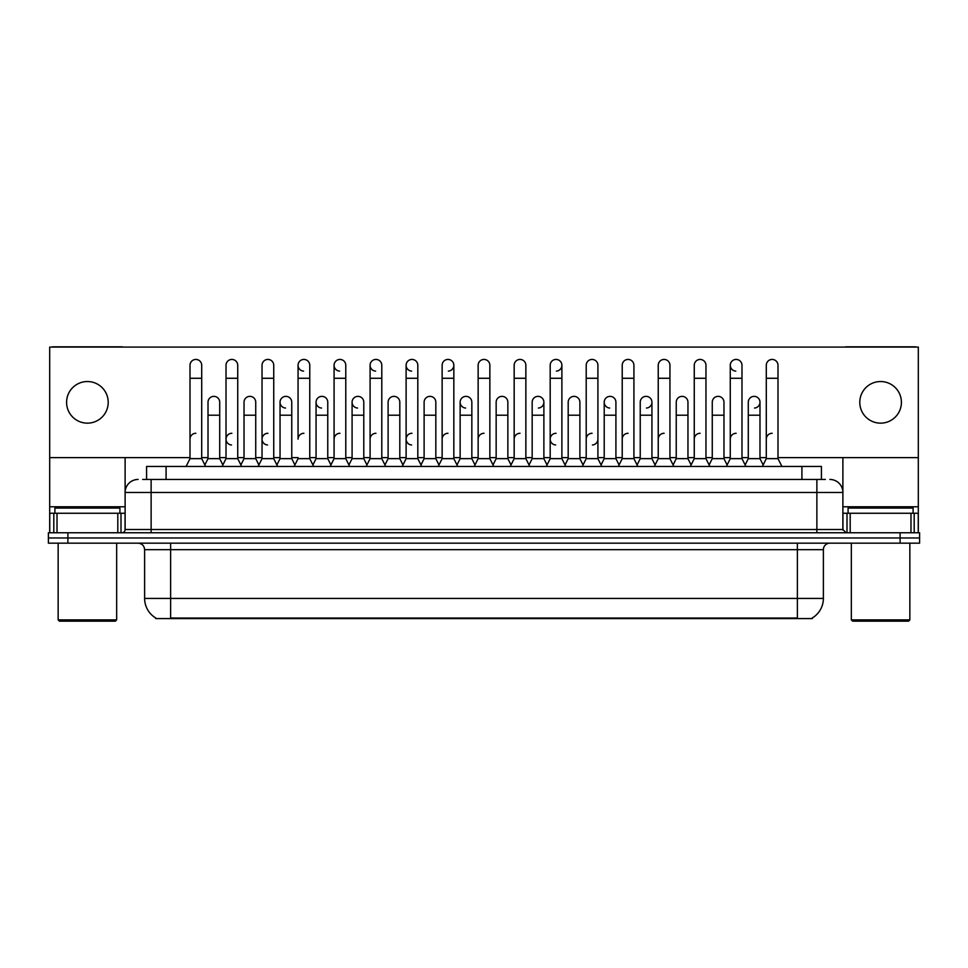 <?xml version="1.0" encoding="UTF-8"?>
<svg xmlns="http://www.w3.org/2000/svg" width="968" height="968" viewBox="0 0 968 968"><rect width="100%" height="100%" fill="white"/><g stroke="black" fill="none" stroke-linecap="round" stroke-linejoin="round"><path stroke-width="1.45" d="M146.579 479.45L146.579 466.443L821.421 466.443L821.421 479.45M812.321 617.947L812.321 618.576L155.679 618.576L155.679 617.947M155.872 618.056A22.76 22.76 0 0 1 144.619 598.43L170.622 598.43L170.622 618.056L797.378 618.056L797.378 598.43L823.381 598.43L823.381 549.667A6.498 6.498 0 0 1 829.879 543.169M144.619 598.43L144.619 549.667C144.232 545.722 142.066 543.544 138.121 543.169M812.128 618.056A22.76 22.76 0 0 0 823.381 598.43M919.6 543.169L919.6 537.966L48.4 537.966L48.4 543.169L67.905 543.169L67.905 537.966L48.4 537.966L48.4 532.763L67.905 532.763L67.905 537.966L919.6 537.966L919.6 543.169L67.905 543.169M142.974 479.45L825.329 479.45M142.671 479.45L151.129 479.45L151.129 492.458L125.114 492.458L125.114 529.508A3.255 3.255 0 0 1 121.871 532.763M138.121 479.45A13.008 13.008 0 0 0 125.114 492.458L125.114 457.61M829.879 479.45A13.008 13.008 0 0 1 842.886 492.458L842.886 529.508L846.129 532.763M919.6 532.763L919.6 537.966L919.6 532.763L67.905 532.763M186.098 466.443L190.006 458.638L201.707 458.638L205.603 466.443M201.707 458.638L201.707 365.287A5.856 5.856 0 0 0 195.851 359.43A5.856 5.856 0 0 1 196.226 359.443M190.006 458.638L190.006 378.282L201.707 378.282M190.006 378.282L190.006 365.287A5.856 5.856 0 0 1 195.851 359.43M204.853 464.955L208.011 458.638L219.712 458.638L222.87 464.955L226.016 458.638L237.729 458.638L241.625 466.443M219.712 458.638L219.712 402.216A5.856 5.856 0 0 0 214.231 396.372A5.856 5.856 0 0 1 219.712 402.216M208.011 458.638L208.011 415.211L219.712 415.211M208.011 415.211L208.011 402.216A5.856 5.856 0 0 1 214.231 396.372M190.006 439.145A5.856 5.856 0 0 1 195.851 433.289M277.647 466.443L273.738 458.638L262.038 458.638L258.892 464.955L255.733 458.638L244.033 458.638L240.875 464.955L237.729 458.638L237.729 378.282L226.016 378.282L226.016 458.638L222.12 466.443M226.016 378.282L226.016 365.287A5.856 5.856 0 0 1 232.235 359.443A5.856 5.856 0 0 1 237.729 365.287L237.729 378.282M294.901 464.955L291.755 458.638L280.042 458.638L276.896 464.955L273.738 458.638L273.738 378.282L262.038 378.282L262.038 458.638L258.141 466.443M262.038 378.282L262.038 365.287A5.856 5.856 0 0 1 268.257 359.443A5.856 5.856 0 0 1 273.738 365.287L273.738 378.282M294.151 466.443L298.059 458.638L309.76 458.638L313.656 466.443M309.76 458.638L309.76 365.287A5.856 5.856 0 0 0 303.904 359.43A5.856 5.856 0 0 0 298.059 365.093A5.856 5.856 0 0 0 303.541 371.119M303.904 433.289A5.856 5.856 0 0 0 298.059 439.145L298.059 378.282L309.76 378.282M298.059 378.282L298.059 365.287A5.856 5.856 0 0 1 304.279 359.443M330.173 466.443L334.081 458.638L345.782 458.638L349.678 466.443M345.782 458.638L345.782 365.287A5.856 5.856 0 0 0 339.925 359.43A5.856 5.856 0 0 0 334.081 365.093A5.856 5.856 0 0 0 339.562 371.119M312.918 464.955L316.064 458.638L327.765 458.638L330.923 464.955L334.081 458.638L334.081 378.282L345.782 378.282M334.081 378.282L334.081 365.287A5.856 5.856 0 0 1 340.288 359.443M255.733 458.638L255.733 402.216A5.856 5.856 0 0 0 250.252 396.372A5.856 5.856 0 0 1 255.733 402.216M244.033 458.638L244.033 415.211L255.733 415.211M244.033 415.211L244.033 402.216A5.856 5.856 0 0 1 250.252 396.372M291.755 458.638L291.755 402.216A5.856 5.856 0 0 0 286.262 396.372A5.856 5.856 0 0 1 291.755 402.216M280.042 458.638L280.042 415.211L291.755 415.211M280.042 415.211L280.042 402.216A5.856 5.856 0 0 1 286.262 396.372M327.765 458.638L327.765 402.216A5.856 5.856 0 0 0 322.284 396.372A5.856 5.856 0 0 1 327.765 402.216M316.064 458.638L316.064 415.211L327.765 415.211M316.064 415.211L316.064 402.216A5.856 5.856 0 0 1 322.284 396.372M226.016 439.145A5.856 5.856 0 0 1 231.872 433.289A5.856 5.856 0 0 0 226.028 438.952A5.856 5.856 0 0 0 231.509 444.977M273.738 458.638L273.738 439.145M262.038 458.638L262.038 439.145A5.856 5.856 0 0 1 267.894 433.289A5.856 5.856 0 0 0 262.038 438.952A5.856 5.856 0 0 0 267.519 444.977M334.081 458.638L334.081 439.145A5.856 5.856 0 0 1 339.925 433.289M370.091 439.145A5.856 5.856 0 0 1 375.947 433.289M402.216 466.443L406.112 458.638L417.813 458.638L417.813 439.145M406.112 439.145A5.856 5.856 0 0 1 411.969 433.289A5.856 5.856 0 0 0 406.112 438.952A5.856 5.856 0 0 0 411.594 444.977M442.134 439.145A5.856 5.856 0 0 1 447.978 433.289M493.753 466.443L489.856 458.638L478.144 458.638L478.144 439.145A5.856 5.856 0 0 1 484 433.289M547.029 464.955L543.883 458.638L532.17 458.638L529.024 464.955L525.866 458.638L514.165 458.638L511.019 464.955L507.861 458.638L507.861 402.216A5.856 5.856 0 0 0 502.38 396.372A5.856 5.856 0 0 1 507.861 402.216M514.165 439.145A5.856 5.856 0 0 1 520.022 433.289M550.187 439.145A5.856 5.856 0 0 1 556.031 433.289A5.856 5.856 0 0 0 550.187 438.952A5.856 5.856 0 0 0 555.668 444.977M582.3 466.443L586.209 458.638L597.909 458.638L597.909 439.145A5.856 5.856 0 0 1 592.428 444.977M586.209 439.145A5.856 5.856 0 0 1 592.053 433.289M628.075 433.289A5.856 5.856 0 0 0 622.218 439.145L622.218 458.638L633.919 458.638L637.077 464.955L640.235 458.638L651.936 458.638L655.082 464.955L658.24 458.638L669.941 458.638L673.099 464.955L676.245 458.638L687.958 458.638L691.104 464.955L694.262 458.638L705.962 458.638L709.108 464.955L712.266 458.638L723.967 458.638L727.125 464.955L730.271 458.638L741.984 458.638L745.13 464.955L748.288 458.638L759.989 458.638L763.147 464.955L766.293 458.638L777.994 458.638L781.902 466.443L777.994 458.638L777.994 365.287A5.856 5.856 0 0 0 772.149 359.43A5.856 5.856 0 0 1 772.512 359.443M658.24 439.145A5.856 5.856 0 0 1 664.096 433.289M694.262 439.145A5.856 5.856 0 0 1 700.106 433.289M730.271 439.145A5.856 5.856 0 0 1 736.128 433.289M766.293 439.145A5.856 5.856 0 0 1 772.149 433.289M117.806 532.763L117.806 513.258L57.015 513.258L57.015 532.763M123.142 347.076A3.255 3.255 0 0 0 121.871 346.822L52.95 346.822A3.255 3.255 0 0 0 51.679 347.076M777.994 457.61L918.305 457.61L918.305 347.076L49.695 347.076L49.695 513.258L57.015 513.258M117.806 513.258L125.114 513.258M49.695 532.763L49.695 513.258M910.985 532.763L910.985 513.258L850.194 513.258L850.194 532.763M918.305 532.763L918.305 513.258L918.305 532.763M916.321 347.076A3.255 3.255 0 0 0 915.05 346.822L846.129 346.822A3.255 3.255 0 0 0 844.858 347.076M842.886 457.61L842.886 492.458L816.871 492.458L816.871 529.508L842.886 529.508M918.305 457.61L918.305 513.258L914.191 513.258L914.191 532.763M842.886 513.258L850.194 513.258M910.985 513.258L914.191 513.258M119.911 513.258L119.911 508.055L54.898 508.055L54.898 513.258M58.153 543.169L58.153 619.883L116.668 619.883L116.668 543.169M116.668 619.883L115.361 621.178L59.447 621.178L58.153 619.883M913.102 513.258L913.102 508.055L848.089 508.055L848.089 513.258M851.332 543.169L851.332 619.883L909.847 619.883L909.847 543.169M909.847 619.883L908.553 621.178L852.639 621.178L851.332 619.883M726.375 466.443L730.271 458.638L730.271 365.287A5.856 5.856 0 0 1 736.128 359.43A5.856 5.856 0 0 0 730.283 365.093A5.856 5.856 0 0 0 735.765 371.119M619.072 464.955L615.914 458.638L604.213 458.638L604.213 402.216A5.856 5.856 0 0 1 610.07 396.36A5.856 5.856 0 0 0 604.213 402.022A5.856 5.856 0 0 0 609.695 408.048M474.998 464.955L471.839 458.638L460.139 458.638L460.139 402.216A5.856 5.856 0 0 1 465.995 396.36A5.856 5.856 0 0 0 460.139 402.022A5.856 5.856 0 0 0 465.62 408.048M366.945 464.955L363.786 458.638L352.086 458.638L352.086 402.216A5.856 5.856 0 0 1 357.93 396.36A5.856 5.856 0 0 0 352.086 402.022A5.856 5.856 0 0 0 357.567 408.048M406.112 458.638L406.112 365.287A5.856 5.856 0 0 1 411.969 359.43A5.856 5.856 0 0 0 406.112 365.093A5.856 5.856 0 0 0 411.594 371.119M321.921 396.36A5.856 5.856 0 0 0 316.064 402.022A5.856 5.856 0 0 0 321.545 408.048M285.899 396.36A5.856 5.856 0 0 0 280.054 402.022A5.856 5.856 0 0 0 285.536 408.048M385.7 466.443L381.791 458.638L370.091 458.638L370.091 365.287A5.856 5.856 0 0 1 375.947 359.43A5.856 5.856 0 0 0 370.103 365.093A5.856 5.856 0 0 0 375.572 371.119M880.59 381.537A20.8 20.8 0 0 0 859.79 402.337A20.8 20.8 0 0 0 880.59 423.149A20.8 20.8 0 0 0 901.402 402.337A20.8 20.8 0 0 0 880.59 381.537M87.41 381.537A20.8 20.8 0 0 0 66.598 402.337A20.8 20.8 0 0 0 87.41 423.149A20.8 20.8 0 0 0 108.21 402.337A20.8 20.8 0 0 0 87.41 381.537M646.455 408.048A5.856 5.856 0 0 0 651.936 402.216A5.856 5.856 0 0 0 646.455 396.372A5.856 5.856 0 0 1 651.936 402.216L651.936 458.638M556.406 371.119A5.856 5.856 0 0 0 561.888 365.287A5.856 5.856 0 0 0 556.031 359.43A5.856 5.856 0 0 1 556.406 359.443M448.353 371.119A5.856 5.856 0 0 0 453.835 365.287A5.856 5.856 0 0 0 447.978 359.43A5.856 5.856 0 0 1 448.353 359.443M49.695 457.61L190.006 457.61M201.707 457.61L208.011 457.61M219.712 457.61L226.016 457.61M237.729 457.61L244.033 457.61M255.733 457.61L262.038 457.61M273.738 457.61L280.042 457.61M291.755 457.61L298.059 457.61M309.76 457.61L316.064 457.61M327.765 457.61L334.081 457.61M345.782 457.61L352.086 457.61M363.786 457.61L370.091 457.61M381.791 457.61L388.108 457.61M399.808 457.61L406.112 457.61M417.813 457.61L424.117 457.61M435.83 457.61L442.134 457.61M453.835 457.61L460.139 457.61M471.839 457.61L478.144 457.61M489.856 457.61L496.161 457.61M507.861 457.61L514.165 457.61M525.866 457.61L532.17 457.61M543.883 457.61L550.187 457.61M561.888 457.61L568.192 457.61M579.892 457.61L586.209 457.61M597.909 457.61L604.213 457.61M615.914 457.61L622.218 457.61M633.919 457.61L640.235 457.61M651.936 457.61L658.24 457.61M669.941 457.61L676.245 457.61M687.958 457.61L694.262 457.61M705.962 457.61L712.266 457.61M723.967 457.61L730.271 457.61M741.984 457.61L748.288 457.61M759.989 457.61L766.293 457.61M538.389 408.048A5.856 5.856 0 0 0 543.883 402.216A5.856 5.856 0 0 0 538.389 396.372A5.856 5.856 0 0 1 543.883 402.216L543.883 458.638M754.508 408.048A5.856 5.856 0 0 0 759.989 402.216A5.856 5.856 0 0 0 754.508 396.372A5.856 5.856 0 0 1 759.989 402.216L759.989 458.638M370.091 458.638L366.194 466.443M381.791 458.638L381.791 365.287A5.856 5.856 0 0 0 375.947 359.43A5.856 5.856 0 0 1 376.31 359.443M406.112 378.282L417.813 378.282L417.813 458.638L421.721 466.443M412.332 359.443A5.856 5.856 0 0 0 411.969 359.43A5.856 5.856 0 0 1 417.813 365.287L417.813 378.282M438.226 466.443L442.134 458.638L453.835 458.638L457.731 466.443M453.835 458.638L453.835 365.287M442.134 458.638L442.134 378.282L453.835 378.282M442.134 378.282L442.134 365.287A5.856 5.856 0 0 1 447.978 359.43M352.086 458.638L348.928 464.955M363.786 458.638L363.786 402.216A5.856 5.856 0 0 0 358.305 396.372A5.856 5.856 0 0 1 363.786 402.216M384.949 464.955L388.108 458.638L399.808 458.638L402.954 464.955M399.808 458.638L399.808 402.216A5.856 5.856 0 0 0 394.327 396.372A5.856 5.856 0 0 1 399.808 402.216M388.108 458.638L388.108 415.211L399.808 415.211M388.108 415.211L388.108 402.216A5.856 5.856 0 0 1 394.327 396.372M420.971 464.955L424.117 458.638L435.83 458.638L438.976 464.955M435.83 458.638L435.83 402.216A5.856 5.856 0 0 0 430.336 396.372A5.856 5.856 0 0 1 435.83 402.216M424.117 458.638L424.117 415.211L435.83 415.211M424.117 415.211L424.117 402.216A5.856 5.856 0 0 1 430.336 396.372M489.856 458.638L489.856 378.282L478.144 378.282L478.144 458.638L474.247 466.443M478.144 378.282L478.144 365.287A5.856 5.856 0 0 1 484.363 359.443A5.856 5.856 0 0 1 489.856 365.287L489.856 378.282M529.774 466.443L525.866 458.638L525.866 378.282L514.165 378.282L514.165 458.638L510.269 466.443M514.165 378.282L514.165 365.287A5.856 5.856 0 0 1 520.385 359.443A5.856 5.856 0 0 1 525.866 365.287L525.866 378.282M546.279 466.443L550.187 458.638L561.888 458.638L565.784 466.443M561.888 458.638L561.888 365.287M550.187 458.638L550.187 378.282L561.888 378.282M550.187 378.282L550.187 365.287A5.856 5.856 0 0 1 556.031 359.43M586.209 458.638L586.209 378.282L597.909 378.282L597.909 458.638L601.806 466.443M586.209 378.282L586.209 365.287A5.856 5.856 0 0 1 592.428 359.443A5.856 5.856 0 0 1 597.909 365.287L597.909 378.282M637.827 466.443L633.919 458.638L633.919 378.282L622.218 378.282L622.218 458.638L618.322 466.443M622.218 378.282L622.218 365.287A5.856 5.856 0 0 1 628.438 359.443A5.856 5.856 0 0 1 633.919 365.287L633.919 378.282M460.139 458.638L456.981 464.955M471.839 458.638L471.839 402.216A5.856 5.856 0 0 0 466.358 396.372A5.856 5.856 0 0 1 471.839 402.216M493.002 464.955L496.161 458.638L507.861 458.638M496.161 458.638L496.161 415.211L507.861 415.211M496.161 415.211L496.161 402.216A5.856 5.856 0 0 1 502.38 396.372M532.17 458.638L532.17 415.211L543.883 415.211M532.17 415.211L532.17 402.216A5.856 5.856 0 0 1 538.389 396.372M565.046 464.955L568.192 458.638L579.892 458.638L583.051 464.955M579.892 458.638L579.892 402.216A5.856 5.856 0 0 0 574.411 396.372A5.856 5.856 0 0 1 579.892 402.216M568.192 458.638L568.192 415.211L579.892 415.211M568.192 415.211L568.192 402.216A5.856 5.856 0 0 1 574.411 396.372M604.213 458.638L601.055 464.955M615.914 458.638L615.914 402.216A5.856 5.856 0 0 0 610.433 396.372A5.856 5.856 0 0 1 615.914 402.216M673.849 466.443L669.941 458.638L669.941 378.282L658.24 378.282L658.24 458.638L654.344 466.443M658.24 378.282L658.24 365.287A5.856 5.856 0 0 1 664.459 359.443A5.856 5.856 0 0 1 669.941 365.287L669.941 378.282M709.859 466.443L705.962 458.638L705.962 378.282L694.262 378.282L694.262 458.638L690.353 466.443M694.262 378.282L694.262 365.287A5.856 5.856 0 0 1 700.481 359.443A5.856 5.856 0 0 1 705.962 365.287L705.962 378.282M730.271 378.282L741.984 378.282L741.984 458.638L745.88 466.443M736.491 359.443A5.856 5.856 0 0 0 736.128 359.43A5.856 5.856 0 0 1 741.984 365.287L741.984 378.282M777.994 378.282L766.293 378.282L766.293 458.638L762.397 466.443M766.293 378.282L766.293 365.287A5.856 5.856 0 0 1 772.149 359.43M640.235 458.638L640.235 415.211L651.936 415.211M640.235 415.211L640.235 402.216A5.856 5.856 0 0 1 646.455 396.372M687.958 458.638L687.958 402.216A5.856 5.856 0 0 0 682.464 396.372A5.856 5.856 0 0 1 687.958 402.216M676.245 458.638L676.245 415.211L687.958 415.211M676.245 415.211L676.245 402.216A5.856 5.856 0 0 1 682.464 396.372M723.967 458.638L723.967 402.216A5.856 5.856 0 0 0 718.486 396.372A5.856 5.856 0 0 1 723.967 402.216M712.266 458.638L712.266 415.211L723.967 415.211M712.266 415.211L712.266 402.216A5.856 5.856 0 0 1 718.486 396.372M748.288 458.638L748.288 415.211L759.989 415.211M748.288 415.211L748.288 402.216A5.856 5.856 0 0 1 754.508 396.372M794.776 618.576L794.776 617.947M173.224 618.576L173.224 617.947M166.085 479.45L166.085 466.443M801.915 479.45L801.915 466.443M797.378 543.169L797.378 549.667L144.619 549.667M823.381 549.667L797.378 549.667L797.378 598.43L170.622 598.43L170.622 543.169M900.095 543.169L900.095 532.763M151.129 532.763L151.129 529.508L816.871 529.508L816.871 532.763M125.114 529.508L151.129 529.508L151.129 492.458L816.871 492.458L816.871 479.45M125.114 506.76L49.695 506.76M125.066 530.077L125.066 513.258M121 513.258L121 532.763M49.755 513.258L49.755 532.763M53.809 532.763L53.809 513.258M918.305 506.76L842.886 506.76M918.245 532.763L918.245 513.258M842.934 513.258L842.934 530.077M847 532.763L847 513.258M370.091 378.282L381.791 378.282M352.086 415.211L363.786 415.211M460.139 415.211L471.839 415.211M604.213 415.211L615.914 415.211"/></g></svg>
